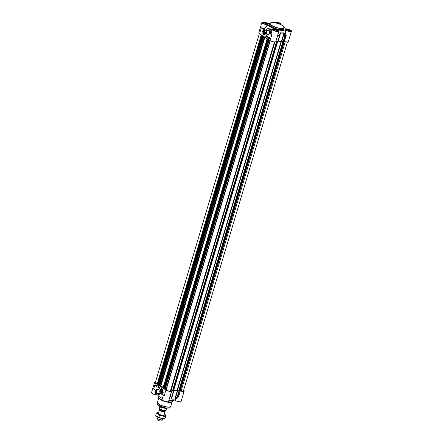 <?xml version="1.0" encoding="UTF-8"?>
<svg xmlns="http://www.w3.org/2000/svg" width="443" height="443" viewBox="0 0 443 443"><rect width="100%" height="100%" fill="white"/><g stroke="black" fill="none" stroke-linecap="round" stroke-linejoin="round"><path stroke-width="0.66" d="M284.484 41.432L286.006 35.462A11.928 3.55 -163.4 0 1 285.226 35.756L284.866 35.911L283.149 41.675L283.498 41.714A11.983 3.561 16.6 0 0 284.284 41.415L284.484 41.432A3.383 1.008 16.6 0 0 288.365 41.548L291.461 31.171A3.383 1.008 -163.4 0 1 288.819 31.392A3.383 1.008 -163.4 0 1 285.303 29.886L284.965 29.781L286.006 35.65L284.284 41.415M291.461 31.171A3.383 1.008 -163.4 0 0 289.368 29.537A3.383 1.008 -163.4 0 0 285.597 28.873L285.253 28.778A8.965 2.664 16.6 0 0 284.074 27.333M277.683 29.919L277.639 29.781A8.965 2.664 16.6 0 0 284.965 29.781M275.873 41.409L277.927 34.532M283.498 41.714L285.214 35.949A0.365 0.316 -105.1 0 0 285.226 35.756L283.974 32.793A10.283 3.057 -163.4 0 1 280.629 32.793L280.059 33.469L279.439 35.756A11.928 3.55 -163.4 0 1 277.755 35.462L277.661 35.423M271.138 33.607L270.036 33.751L271.792 34.892L271.227 33.956A3.383 1.008 -163.4 0 1 271.138 33.607L272.439 29.238A3.383 1.008 -163.4 0 1 274.228 28.878L274.156 28.873M283.149 41.675L281.837 41.26L284.118 33.624L284.866 35.911L285.214 35.949A11.983 3.561 16.6 0 0 286.006 35.65L286.2 35.667M264.255 31.276A1.827 1.235 90 0 1 264.283 31.276A1.827 1.235 90 0 1 264.886 31.514M263.618 34.875A1.933 1.307 -90 0 0 264.842 34.748A1.933 1.307 -90 0 0 264.836 31.464A1.933 1.307 -90 0 0 262.987 32.201A1.933 1.307 -90 0 0 263.618 34.875M264.886 34.698A1.827 1.235 90 0 1 264.283 34.936A1.827 1.235 90 0 1 264.255 34.936M269.438 33.247A2.093 1.418 90 0 1 268.159 34.438A2.093 1.418 90 0 1 267.589 34.261A2.093 1.418 90 0 1 266.769 31.913A2.093 1.418 90 0 1 268.159 30.251A2.093 1.418 90 0 1 268.729 30.429A2.093 1.418 90 0 1 269.438 31.447M267.218 34.598A2.459 1.661 -90 0 0 269.416 33.319A2.459 1.661 -90 0 0 269.416 31.37A2.459 1.661 -90 0 0 266.714 30.6A2.459 1.661 -90 0 0 267.218 34.598M275.983 41.415A11.983 3.561 16.6 0 0 277.689 41.714L279.627 35.922M283.974 32.793A0.365 0.293 -98.7 0 1 283.963 32.987L281.51 41.216A10.333 3.073 -163.4 0 1 278.149 41.216L280.602 32.987A10.333 3.073 16.6 0 0 283.963 32.987L284.118 33.624L284.467 33.469M277.595 35.645L277.7 35.65A11.983 3.561 16.6 0 0 279.406 35.949L280.629 32.793M277.911 41.681L279.439 35.756L277.689 41.714M279.633 35.916A0.365 0.365 0 0 0 279.633 35.905L280.059 33.469M281.51 41.216L281.837 41.26M270.191 23.197A8.965 2.664 16.6 0 0 268.408 23.761L268.07 23.662A3.383 1.008 -163.4 0 0 264.549 22.15A3.383 1.008 -163.4 0 0 261.913 22.371A3.383 1.008 -163.4 0 0 264 24.011A3.383 1.008 -163.4 0 0 267.777 24.67L263.912 28.756A3.383 1.008 -163.4 0 1 261.364 27.693L262.422 28.496L261.364 27.693L259.57 33.718L270.097 40.584A3.383 1.008 16.6 0 0 273.569 41.847A3.383 1.008 16.6 0 0 275.834 41.548L278.924 31.171A3.383 1.008 -163.4 0 1 275.396 31.171A3.383 1.008 -163.4 0 1 272.439 29.238M270.928 33.674A3.566 1.063 16.6 0 0 271.005 34.089L270.335 33.651A3.66 2.475 -90 0 0 268.021 28.69A3.66 2.475 -90 0 0 266.021 30.196L265.656 30.556L262.422 28.496A3.566 1.063 16.6 0 0 263.867 28.978L268.115 24.769L267.777 24.67M265.927 30.274L265.728 30.489A11.872 3.533 -163.4 0 1 264.216 28.889L264.083 28.712M262.239 28.662L264.621 29.925A12.188 3.622 16.6 0 1 263.867 28.978L263.912 28.756M265.584 30.683L265.806 30.473L264.432 30.096M268.652 37.04L270.008 37.926L269.66 39.1L268.303 38.214L268.652 37.04M266.16 35.418L267.517 36.304L267.168 37.478L265.811 36.592L266.16 35.418M262.106 31.774A3.184 2.154 90 0 1 263.934 30.279A3.184 2.154 90 0 1 264.676 30.473A2.747 1.855 -90 0 0 264.144 30.362A2.747 1.855 -90 0 0 262.45 31.996L262.106 31.774L262.472 31.924M271.227 33.956L271.792 34.892L270.097 40.584M272.035 30.589L270.706 28.961L268.48 28.69M268.115 24.769A8.965 2.664 16.6 0 0 274.267 28.778L274.228 28.878M272.019 31.237L270.8 33.651M277.617 29.886L277.617 29.886A3.383 1.008 -163.4 0 1 278.924 31.171M286.206 35.385L285.303 29.886M274.494 22.682A3.383 1.008 -163.4 0 1 274.444 22.371A3.383 1.008 -163.4 0 1 277.977 22.371A3.383 1.008 -163.4 0 1 280.928 24.304A3.383 1.008 -163.4 0 1 280.724 24.531M261.913 22.371L258.817 32.749A3.383 1.008 16.6 0 0 259.57 33.718M266.021 30.196L265.955 30.224C266.708 29.072 267.395 28.562 268.021 28.69L269.178 28.69L271.958 30.849M265.772 30.445L265.988 30.301A3.478 2.348 90 0 1 269.062 29.332A3.478 2.348 90 0 1 270.036 33.751M264 30.285A3.184 2.154 -90 0 0 262.245 31.774M265.811 36.592L267.19 37.4M266.271 35.49L265.944 36.592M268.94 37.505L268.779 38.054M268.303 38.214L269.682 39.028M268.763 37.118L268.436 38.214M266.437 35.911L266.719 36.237L266.237 36.581L266.437 35.911L266.282 36.608M266.83 36.154L266.536 36.791M266.985 36.271L266.974 36.808M269.709 38.02L269.449 38.369M269.726 38.259L269.466 38.436L269.787 38.391M269.333 38.148L269.865 38.109L269.444 38.635L269.333 38.148L269.848 38.104M269.848 38.048L269.444 38.635M269.294 37.738L269.123 38.403M269.089 37.672L269.322 37.954M268.63 37.683L268.962 37.577L268.674 38.12L268.879 37.439L268.757 38.12L269.006 37.877M266.42 36.182L266.332 36.487L266.42 36.182M269.372 38.369L269.632 38.02L269.372 38.369M268.995 37.877L268.674 38.12M268.868 37.838L268.862 37.505L268.868 37.838M262.882 23.03A2.27 0.676 -163.4 0 1 263.048 22.859A2.27 0.676 -163.4 0 1 265.246 23.03A2.27 0.676 -163.4 0 1 267.179 24.088A2.27 0.676 -163.4 0 1 267.229 24.326M264.2 23.822L263.452 23.335L264.011 22.992L265.612 23.335L266.658 24.016L266.132 24.337M264.011 22.992L263.834 23.584M265.612 23.335L265.357 24.193M273.409 29.897A2.27 0.676 -163.4 0 1 273.58 29.725A2.27 0.676 -163.4 0 1 275.779 29.897A2.27 0.676 -163.4 0 1 277.711 30.955A2.27 0.676 -163.4 0 1 277.755 31.193M274.732 30.689L273.984 30.202L274.538 29.858L276.139 30.202L277.185 30.883L276.659 31.204M274.538 29.858L274.361 30.445M276.139 30.202L275.884 31.054M285.94 29.891A2.27 0.676 -163.4 0 1 286.112 29.72A2.27 0.676 -163.4 0 1 288.31 29.891A2.27 0.676 -163.4 0 1 290.243 30.949A2.27 0.676 -163.4 0 1 290.287 31.187M287.263 30.683L286.516 30.196L287.07 29.853L288.67 30.196L289.716 30.877L289.19 31.198M287.07 29.853L286.892 30.445M288.67 30.196L288.415 31.054M275.579 22.853L275.563 22.864A2.27 0.676 -163.4 0 1 275.579 22.853A2.27 0.676 -163.4 0 1 277.778 23.025A2.27 0.676 -163.4 0 1 279.71 24.088A2.27 0.676 -163.4 0 1 279.721 24.099L279.71 24.088M276.438 23.053L278.769 23.739M263.485 32.588A1.107 0.748 -90 0 0 263.823 34.105A1.107 0.748 -90 0 0 264.831 33.546A1.107 0.748 -90 0 0 264.831 32.666A1.107 0.748 -90 0 0 264.172 32.001A1.107 0.748 -90 0 0 263.485 32.588M263.585 32.727A1.013 0.681 90 0 1 263.591 32.704A1.013 0.681 90 0 1 263.613 32.632A1.013 0.681 90 0 1 264.238 32.095A1.013 0.681 90 0 1 264.836 32.688M264.836 33.524A1.013 0.681 90 0 1 263.939 34.028A1.013 0.681 90 0 1 263.591 33.507A1.013 0.681 90 0 1 263.585 33.485A0.914 0.62 90 0 1 263.579 32.743A0.914 0.62 90 0 1 264.393 32.267A0.914 0.62 90 0 1 264.715 33.474A0.914 0.62 90 0 1 263.895 33.939A0.914 0.62 90 0 1 263.579 33.469L263.591 33.507M264.399 33.618L263.973 33.685L263.718 33.175L263.895 32.594L264.321 32.527L264.399 33.618M263.718 33.175L264.532 33.175M263.895 32.594L264.355 32.594M162.387 400.107A7.315 2.176 -163.4 0 1 160.327 399.01A7.315 2.176 -163.4 0 1 158.705 397.327A7.315 2.176 -163.4 0 1 158.705 396.917L158.865 396.385M172.886 400.566L172.726 401.098A7.315 2.176 -163.4 0 1 172.504 401.441L171.989 401.901A6.95 2.065 -163.4 0 1 166.967 402.072A6.95 2.065 -163.4 0 1 160.421 399.592A6.95 2.065 -163.4 0 1 158.882 397.991L158.705 397.327M172.504 401.441A7.315 2.176 -163.4 0 1 167.958 401.757M169.752 397.399L170.034 396.812A11.928 3.55 16.6 0 0 171.718 397.105A0.365 0.282 19.3 0 0 172.011 396.922L173.966 390.693A10.333 3.073 16.6 0 0 177.327 390.693L174.874 398.921A10.333 3.073 -163.4 0 1 171.513 398.921L173.728 391.158M183.646 390.2A3.383 1.008 -163.4 0 1 184.183 391.019A3.383 1.008 -163.4 0 1 180.301 390.909L178.385 396.651A11.983 3.561 -163.4 0 1 177.599 396.95L175.378 398.373L177.654 390.737L178.966 391.147L177.244 396.911L177.499 397.105A11.928 3.55 16.6 0 0 178.28 396.812L174.592 400.007A8.965 2.664 -163.4 0 1 168.872 400.339M161.446 388.843A1.827 1.235 90 0 1 161.474 388.843A1.827 1.235 90 0 1 161.972 388.998A1.827 1.235 90 0 1 162.077 389.076M162.077 392.265A1.827 1.235 90 0 1 161.474 392.504A1.827 1.235 90 0 1 161.446 392.504M161.867 388.904A1.933 1.307 -90 0 0 160.034 390.809A1.933 1.307 -90 0 0 162.033 392.315A1.933 1.307 -90 0 0 162.027 389.032A1.933 1.307 -90 0 0 161.867 388.904M159.142 392.332A2.093 1.418 90 0 1 157.863 393.522A2.093 1.418 90 0 1 157.293 393.345A2.093 1.418 90 0 1 156.479 390.997A2.093 1.418 90 0 1 157.863 389.336A2.093 1.418 90 0 1 158.433 389.513A2.093 1.418 90 0 1 159.142 390.532M158.267 389.181A2.459 1.661 -90 0 0 156.069 390.444A2.459 1.661 -90 0 0 156.933 393.689A2.459 1.661 -90 0 0 159.12 392.404A2.459 1.661 -90 0 0 159.12 390.455A2.459 1.661 -90 0 0 158.267 389.181M173.728 391.152L173.506 391.191A11.983 3.561 -163.4 0 1 171.801 390.892L171.662 390.909A3.383 1.008 -163.4 0 1 171.651 391.025A3.383 1.008 -163.4 0 1 169.387 391.319A3.383 1.008 -163.4 0 1 165.915 390.056L164.115 396.086L163.245 395.112L163.257 395.488M173.506 391.191L171.214 398.573L171.441 399.077A10.283 3.057 16.6 0 0 174.78 399.071L177.499 397.105A0.365 0.316 -105.1 0 0 177.599 396.95L179.315 391.186L178.966 391.147M180.102 390.887A11.983 3.561 -163.4 0 1 179.315 391.186M171.214 398.573A0.365 0.288 19.4 0 0 171.502 398.379L173.966 390.693M171.485 398.418L172.006 396.934A0.365 0.365 0 0 0 172.011 396.917L171.784 396.956A11.983 3.561 -163.4 0 1 170.084 396.657L171.801 390.892M175.627 398.573L175.378 398.373L174.874 398.921A0.365 0.293 -98.7 0 1 174.78 399.071M177.654 390.737L177.327 390.693M178.584 396.673L180.301 390.909M155.532 381.833A3.383 1.008 -163.4 0 0 154.635 382.226A3.383 1.008 -163.4 0 0 155.388 383.195L165.915 390.056M163.245 395.112L161.053 393.805M156.833 386.733L155.471 385.847L155.82 384.679L157.182 385.565L156.833 386.733M159.319 388.361L157.963 387.475L158.312 386.302L159.674 387.188L159.319 388.361M163.373 392A3.184 2.154 90 0 1 161.551 393.495A3.184 2.154 90 0 1 160.809 393.301A2.747 1.855 -90 0 0 161.335 393.417A2.747 1.855 -90 0 0 163.035 391.778L163.373 392M155.388 383.195L153.688 388.882L155.366 390.106M155.421 390.122L153.688 388.882L154.768 389.823A3.383 1.008 16.6 0 0 155.155 389.973M158.627 395.09L159.724 394.746L159.834 393.262L159.535 394.674L158.871 395.09M162.387 398.407A8.965 2.664 -163.4 0 1 157.78 395.09M154.635 382.226L151.539 392.603A3.383 1.008 16.6 0 0 153.35 394.12A3.383 1.008 16.6 0 0 156.994 394.935M174.592 400.007L174.93 400.112L178.429 396.911M174.93 400.112A3.383 1.008 16.6 0 0 178.451 401.624A3.383 1.008 16.6 0 0 181.087 401.397L184.183 391.019M161.047 393.683L163.329 395.283L162.072 399.47A3.383 1.008 16.6 0 0 165.023 401.397A3.383 1.008 16.6 0 0 168.556 401.402L171.651 391.025M161.418 394.054A11.872 3.533 16.6 0 1 159.934 393.29L159.895 393.091M163.367 395.117L164.115 396.086A3.383 1.008 16.6 0 1 163.378 395.339M155.449 392.847A3.66 2.475 -90 0 0 157.73 395.09A3.66 2.475 -90 0 0 159.729 393.583L159.497 393.473A3.478 2.348 90 0 1 156.423 394.442A3.478 2.348 90 0 1 155.443 390.028M160.671 393.594L163.245 395.228M161.169 393.406A3.184 2.154 -90 0 0 161.617 393.495M163.146 391.85A2.747 1.855 90 0 1 161.474 393.417A2.747 1.855 90 0 1 161.407 393.412M158.428 386.374L158.096 387.475L159.342 388.284M156.972 385.72L156.811 386.268M155.936 384.751L155.609 385.847L156.855 386.661M159.308 387.165L159.153 387.869M159.054 386.988L158.76 387.625M158.766 386.811L158.605 387.509M156.218 385.46L155.958 385.637L156.274 385.593M156.202 385.222L155.947 385.576M156.34 385.255L156.019 385.836L156.34 385.631L155.942 385.836L155.825 385.349L156.362 385.31L155.942 385.836M155.825 385.349L156.44 385.31M156.268 385.825L156.523 385.936L156.468 385.377L156.584 385.969L156.268 385.825L156.6 385.936M156.407 385.648L156.661 385.969L156.357 386.108M156.667 385.903L156.711 386.34L156.916 385.654L156.789 386.34L157.038 386.091M159.17 387.597L159.258 387.293L159.17 387.597M156.218 385.404L155.958 385.759L156.218 385.404M156.207 385.344L155.864 385.576L156.207 385.344M157.021 386.091L156.711 386.34M156.722 385.936L156.728 386.268L156.805 385.936M162 391.186A1.107 0.748 -90 0 0 162.022 391.108A1.107 0.748 -90 0 0 162.022 390.233A1.107 0.748 -90 0 0 160.892 389.779A1.107 0.748 -90 0 0 160.848 391.512A1.107 0.748 -90 0 0 162 391.186M162.027 391.091A1.013 0.681 90 0 1 162.011 391.141A1.013 0.681 90 0 1 161.379 391.684A1.013 0.681 90 0 1 160.781 391.075A1.013 0.681 90 0 1 160.776 391.053M160.77 390.311A0.914 0.62 90 0 1 161.584 389.834A0.914 0.62 90 0 1 161.773 391.324A0.914 0.62 90 0 1 160.77 391.036A0.914 0.62 90 0 1 160.77 390.311L160.781 390.272A1.013 0.681 90 0 1 160.781 390.272A1.013 0.681 90 0 1 161.684 389.746A1.013 0.681 90 0 1 162.027 390.255M161.086 390.161L161.507 390.095L161.761 390.604L161.163 391.252L161.086 390.161L161.545 390.161M160.909 390.743L161.723 390.743M179.182 390.914L177.039 390.499A9.879 2.935 -163.4 0 1 173.667 390.499L173.567 390.499M287.468 41.935L183.463 390.809A2.193 0.653 -163.4 0 1 181.176 390.809L179.609 390.427L283.575 41.692L179.609 390.427M157.758 383.837L157.276 383.693A2.193 0.653 -163.4 0 1 155.355 382.442L259.354 33.568M158.267 384.441L157.642 384.219L261.741 35.135M159.391 384.59L158.312 384.369M159.214 385.266L263.292 36.149L159.214 385.266L159.474 385.438L263.552 36.315M163.223 387.276A9.879 2.935 -163.4 0 1 160.97 385.753L159.474 385.438M163.118 387.813L267.179 38.679L163.118 387.813L163.378 387.985L267.456 38.862M163.705 387.985L163.378 387.985M164.824 388.134L163.749 387.907M164.646 388.81L268.724 39.687L164.646 388.81L164.907 388.982L268.984 39.859M170.472 390.809L274.477 41.947L170.472 390.809A2.193 0.653 -163.4 0 1 168.185 390.809A2.193 0.653 -163.4 0 1 166.263 389.558L166.092 389.137L164.907 388.982M171.004 390.576L274.937 41.941L171.004 390.576L170.555 390.538M172.787 390.571L171.148 390.095M172.72 390.809L276.892 41.587M173.429 390.97L277.551 41.697L173.429 390.97L172.764 390.881M164.752 410.888A2.929 0.869 -163.4 0 1 165.056 411.469A2.929 0.869 -163.4 0 1 163.096 411.724A2.929 0.869 -163.4 0 1 160.095 410.633A2.929 0.869 -163.4 0 1 159.447 409.797A2.929 0.869 -163.4 0 1 160.017 409.482M160.543 409.526L159.369 408.28L159.829 406.74L161.994 408.153L161.534 409.692L160.543 409.526L160.97 409.775C163.484 410.888 165.211 410.966 166.158 410.002A3.566 1.063 -163.4 0 1 161.534 409.692M159.829 406.74L161.994 408.153M159.48 408.712L159.369 408.28A3.566 1.063 -163.4 0 1 159.325 407.964L159.48 408.712M166.646 408.086A3.566 1.063 -163.4 0 1 164.043 408.136A3.566 1.063 -163.4 0 1 160.743 406.879A3.566 1.063 -163.4 0 1 159.967 406.098M166.574 408.081A3.66 1.085 -163.4 0 1 160.72 406.729A3.66 1.085 -163.4 0 1 160.028 406.131M162.952 418.519L162.647 419.554A2.929 0.869 -163.4 0 1 162.598 419.643A2.929 0.869 -163.4 0 1 160.532 419.781A2.929 0.869 -163.4 0 1 157.686 418.718A2.929 0.869 -163.4 0 1 157.027 417.982A2.929 0.869 -163.4 0 1 157.038 417.882L157.343 416.846M162.598 419.643L161.673 420.85A2.376 0.709 -163.4 0 1 159.989 420.961A2.376 0.709 -163.4 0 1 157.68 420.097A2.376 0.709 -163.4 0 1 157.143 419.499L157.027 417.982M158.732 413.817A2.929 0.869 16.6 0 0 159.07 414.072A2.929 0.869 16.6 0 0 163.45 415.229M158.699 412.306A4.391 1.307 16.6 0 0 157.885 412.344A4.391 1.307 16.6 0 0 157.254 412.538A4.391 1.307 16.6 0 0 157.99 414.072A4.391 1.307 16.6 0 0 161.961 415.606A4.391 1.307 16.6 0 0 165.195 415.606A4.391 1.307 16.6 0 0 164.968 414.454A4.391 1.307 16.6 0 0 164.458 414.072A4.391 1.307 16.6 0 0 164.309 413.978M163.899 418.458A4.391 1.307 -163.4 0 1 163.766 418.48A4.391 1.307 -163.4 0 1 161.163 418.286A4.391 1.307 -163.4 0 1 157.193 416.752A4.391 1.307 -163.4 0 1 156.684 416.37A4.391 1.307 -163.4 0 1 156.65 416.342M157.254 412.538L157.979 412.383L156.318 413.408L155.731 415.368L156.612 416.304L161.163 418.286L164.397 418.286L165.339 417.411L165.92 415.451L164.253 416.475L161.961 415.606L159.452 415.456L157.99 414.072L156.318 413.408M165.001 414.482L165.92 415.451M164.253 416.475L163.672 418.436L164.397 418.286M159.452 415.456L158.871 417.417M270.02 23.512A7.315 2.176 16.6 0 0 271.642 25.6A7.315 2.176 16.6 0 0 279.151 28.33A7.315 2.176 16.6 0 0 284.046 27.693L283.592 26.43C283.841 26.059 281.881 25.046 277.717 23.401C273.337 22.482 271.127 22.25 271.094 22.704L270.02 23.512L269.721 24.515A7.315 2.176 -163.4 0 0 271.343 26.608A7.315 2.176 -163.4 0 0 278.852 29.332A7.315 2.176 -163.4 0 0 283.747 28.695L284.046 27.693M271.83 25.434A7.132 2.121 -163.4 0 1 272.666 22.554A7.132 2.121 -163.4 0 1 282.341 25.434A7.132 2.121 -163.4 0 1 281.499 28.313A7.132 2.121 -163.4 0 1 271.83 25.434M265.761 30.639L265.988 30.301M269.815 24.21A7.498 2.232 16.6 0 0 271.16 26.774A7.498 2.232 16.6 0 0 279.599 29.681A7.498 2.232 16.6 0 0 283.836 28.391M280.07 24.243A2.614 0.775 16.6 0 0 277.899 22.587A2.614 0.775 16.6 0 0 275.203 22.792M275.302 22.814L275.308 22.809A2.431 0.725 -163.4 0 1 276.936 22.599A2.431 0.725 -163.4 0 1 279.428 23.507A2.431 0.725 -163.4 0 1 279.97 24.199M263.231 23.341A2.614 0.775 16.6 0 0 267.522 24.254A2.614 0.775 16.6 0 0 264.715 22.427A2.614 0.775 16.6 0 0 263.231 23.341M262.771 22.814A2.431 0.725 -163.4 0 1 264.405 22.604A2.431 0.725 -163.4 0 1 266.896 23.507A2.431 0.725 -163.4 0 1 267.439 24.204C267.528 23.966 267.245 25.245 263.28 23.357L262.771 22.814M273.757 30.207A2.614 0.775 16.6 0 0 278.049 31.121A2.614 0.775 16.6 0 0 275.247 29.293A2.614 0.775 16.6 0 0 273.757 30.207M273.303 29.675A2.431 0.725 -163.4 0 1 274.931 29.465A2.431 0.725 -163.4 0 1 277.423 30.373A2.431 0.725 -163.4 0 1 277.966 31.071C278.054 30.827 277.778 32.112 273.807 30.218L273.303 29.675M286.289 30.202A2.614 0.775 16.6 0 0 290.58 31.115A2.614 0.775 16.6 0 0 287.778 29.288A2.614 0.775 16.6 0 0 286.289 30.202M285.835 29.675A2.431 0.725 -163.4 0 1 287.463 29.465A2.431 0.725 -163.4 0 1 289.955 30.368A2.431 0.725 -163.4 0 1 290.497 31.065C290.586 30.827 290.309 32.106 286.339 30.218L285.835 29.675M263.114 32.306A1.722 1.163 -90 0 0 263.607 34.626A1.722 1.163 -90 0 0 265.174 33.906A1.722 1.163 -90 0 0 264.687 31.586A1.722 1.163 -90 0 0 263.114 32.306M265.313 32.223A1.827 1.235 -90 0 0 264.227 31.276A1.827 1.235 -90 0 0 263.131 32.256A1.827 1.235 -90 0 0 263.087 32.4M263.087 33.806A1.827 1.235 -90 0 0 264.227 34.936A1.827 1.235 -90 0 0 265.313 33.984M154.745 389.685L155.371 390.095C154.939 392.93 155.726 394.591 157.73 395.09L158.887 395.09M172.15 401.757L170.832 406.187A6.95 2.065 -163.4 0 1 166.18 406.79A6.95 2.065 -163.4 0 1 159.048 404.199A6.95 2.065 -163.4 0 1 157.509 402.211L158.827 397.781M170.754 406.347A6.927 2.06 -163.4 0 1 170.682 406.508A6.927 2.06 -163.4 0 1 165.854 406.907A6.927 2.06 -163.4 0 1 159.015 404.376A6.927 2.06 -163.4 0 1 157.453 402.565A6.927 2.06 -163.4 0 1 157.481 402.388M170.832 406.187L170.084 407.455A6.623 1.971 -163.4 0 1 165.466 407.837A6.623 1.971 -163.4 0 1 158.932 405.411A6.623 1.971 -163.4 0 1 157.437 403.684L157.509 402.211M169.281 407.937A6.446 1.916 -163.4 0 1 159.02 405.539A6.446 1.916 -163.4 0 1 157.846 404.525M159.718 393.14L159.497 393.473M162.365 391.474A1.722 1.163 -90 0 0 161.878 389.148A1.722 1.163 -90 0 0 160.305 389.873A1.722 1.163 -90 0 0 160.792 392.193A1.722 1.163 -90 0 0 162.365 391.474M162.503 389.79A1.827 1.235 -90 0 0 161.418 388.843A1.827 1.235 -90 0 0 160.322 389.818A1.827 1.235 -90 0 0 160.277 389.967M160.277 391.374A1.827 1.235 -90 0 0 161.418 392.504A1.827 1.235 -90 0 0 162.503 391.551M173.667 390.499L277.65 41.708M177.039 390.499L281.155 41.26M177.372 390.543L281.515 41.216M178.706 390.964L282.861 41.581M178.839 390.986L282.994 41.625M179.16 390.986L283.282 41.708M179.614 390.361L283.559 41.697M179.648 390.46L283.625 41.675M179.908 390.565L283.952 41.564M180.002 390.576L284.057 41.52M180.107 390.527L284.162 41.476M180.284 390.543L284.367 41.409M181.176 390.809L285.259 41.664M157.276 383.693L261.276 34.831M157.686 384.269L261.763 35.147M157.946 384.441L262.023 35.318M158.046 384.469L262.112 35.379M158.262 384.469L262.295 35.495M158.993 384.369L262.882 35.877M159.092 384.397L262.97 35.938M159.696 385.51L263.757 36.448M160.482 385.576L264.432 36.891M160.97 385.753L264.886 37.184M163.478 388.013L267.55 38.923M163.694 388.013L267.727 39.039L163.722 388.007M164.425 387.907L268.314 39.421M164.525 387.941L268.403 39.482M165.134 389.054L269.189 39.992M166.092 389.137L270.014 40.529M166.352 389.259L270.269 40.69L166.263 389.558M170.688 390.532L274.605 41.947M170.948 390.582L274.881 41.947M172.615 390.383L276.609 41.537M172.698 390.421L276.703 41.553M173.047 390.992L277.196 41.636M173.368 390.992L277.495 41.686M164.813 410.683L164.713 411.021A2.47 0.736 -163.4 0 1 163.063 411.231A2.47 0.736 -163.4 0 1 160.527 410.312A2.47 0.736 -163.4 0 1 159.978 409.609L160.095 409.232M159.995 409.553A2.542 0.759 16.6 0 0 160.438 410.428A2.542 0.759 16.6 0 0 163.323 411.42A2.542 0.759 16.6 0 0 164.73 410.96M161.197 409.853A3.129 0.93 16.6 0 0 165.577 410.373M280.845 24.592L280.928 24.304M274.355 22.665L274.444 22.371M264.283 31.276L264.227 31.276C262.561 32.195 262.561 33.413 264.227 34.936L264.283 34.936M170.084 407.455C169.951 408.158 168.235 408.274 164.934 407.815C155.687 405.068 157.902 403.767 157.437 403.684M154.768 389.685L154.485 389.535M163.567 395.516L163.279 395.267M161.474 388.843L160.283 389.834C160.034 391.424 160.41 392.315 161.418 392.504L161.474 392.504M283.337 41.714L179.221 390.97M261.713 35.119L157.642 384.219M262.311 35.506L158.284 384.463M263.275 36.132L159.198 385.249M267.151 38.663L163.079 387.763M268.707 39.676L164.63 388.788M159.89 406.059L159.325 407.964M166.729 408.097L166.158 410.002M159.447 409.797L158.145 414.172M165.056 411.469L163.755 415.844"/></g></svg>
